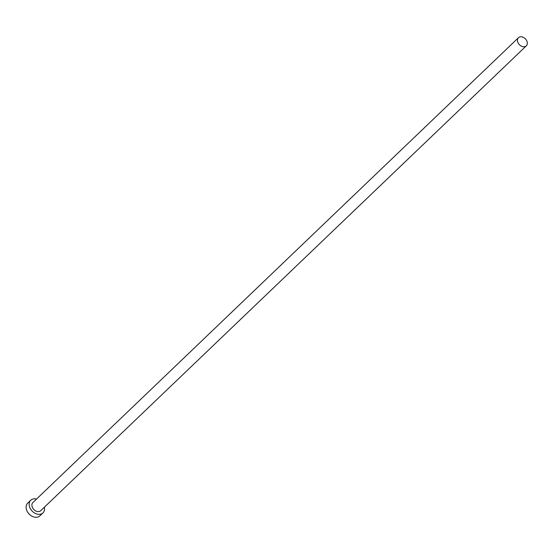 <?xml version="1.0" encoding="UTF-8"?>
<svg xmlns="http://www.w3.org/2000/svg" width="554" height="554" viewBox="0 0 554 554"><rect width="100%" height="100%" fill="white"/><g stroke="black" fill="none" stroke-linecap="round" stroke-linejoin="round"><path stroke-width="0.83" d="M524.818 46.654A5.651 4.183 46.2 0 0 526.3 45.85A5.651 4.183 46.2 0 0 526.127 39.743A5.651 4.183 46.2 0 0 519.964 36.883A5.651 4.183 46.2 0 0 518.482 37.686A5.651 4.183 46.2 0 0 518.655 43.794A5.651 4.183 46.2 0 0 524.818 46.654M518.482 37.686L32.928 502.513A5.651 4.183 46.2 0 0 33.102 508.62A5.651 4.183 46.2 0 0 39.258 511.481A5.651 4.183 46.2 0 0 40.747 510.677L526.3 45.85M36.522 499.064A8.795 6.503 46.2 0 0 33.06 498.995A8.795 6.503 46.2 0 0 30.754 500.241A8.795 6.503 46.2 0 0 31.024 509.742A8.795 6.503 46.2 0 0 40.608 514.195A8.795 6.503 46.2 0 0 42.914 512.949A8.795 6.503 46.2 0 0 44.341 507.235M30.754 500.241L27.7 503.164A8.795 6.503 46.2 0 0 27.97 512.665A8.795 6.503 46.2 0 0 37.554 517.117A8.795 6.503 46.2 0 0 39.86 515.871L42.914 512.949"/></g></svg>
